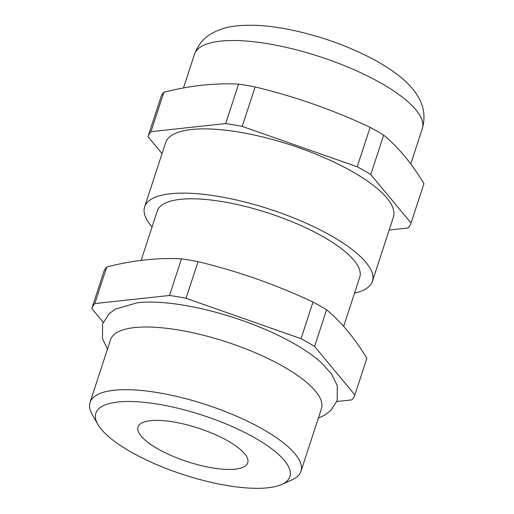 <?xml version="1.0" encoding="UTF-8"?>
<svg xmlns="http://www.w3.org/2000/svg" width="514" height="514" viewBox="0 0 514 514"><rect width="100%" height="100%" fill="white"/><g stroke="black" fill="none" stroke-linecap="round" stroke-linejoin="round"><path stroke-width="0.77" d="M389.169 230.041L408.052 227.985A138.459 42.328 -161.9 0 0 411.059 223.044L423.947 183.607C411.817 163.478 398.389 147.312 383.669 135.098A138.459 42.328 -161.9 0 0 377.083 131.198A138.459 42.328 -161.9 0 0 370.119 127.343C333.085 109.919 294.753 96.452 255.13 86.95A138.459 42.328 -161.9 0 0 238.58 84.135C214.968 82.876 190.064 85.581 163.87 92.25A138.459 42.328 -161.9 0 0 160.869 97.191L147.974 136.628L162.045 153.57M383.669 135.098L370.774 174.542A138.459 42.328 -161.9 0 0 364.188 170.642A138.459 42.328 -161.9 0 0 357.224 166.78L242.235 126.386A138.459 42.328 -161.9 0 0 225.685 123.572L150.981 131.687A138.459 42.328 -161.9 0 0 147.974 136.628M326.563 309.807A138.459 42.328 -161.9 0 0 319.978 305.907A138.459 42.328 -161.9 0 0 313.013 302.046C275.979 284.621 237.648 271.161 198.025 261.652A138.459 42.328 -161.9 0 0 181.474 258.838C157.869 257.585 132.965 260.29 106.771 266.952A138.459 42.328 -161.9 0 0 103.764 271.893L91.794 308.522A138.459 42.328 -161.9 0 1 94.794 303.581L169.504 295.466A138.459 42.328 -161.9 0 1 186.055 298.281L301.043 338.675A138.459 42.328 -161.9 0 1 308.008 342.536A138.459 42.328 -161.9 0 1 314.594 346.436L326.563 309.807C341.283 322.015 354.711 338.186 366.848 358.316L354.872 394.938A138.459 42.328 -161.9 0 1 351.872 399.879L336.831 401.518M300.96 471.344L321.443 408.662A110.947 33.918 -161.9 0 0 283.837 366.823A110.947 33.918 -161.9 0 0 175.872 329.564A110.947 33.918 -161.9 0 0 110.536 339.728L90.053 402.411A110.947 33.918 18.1 0 1 155.389 392.246A110.947 33.918 18.1 0 1 263.348 429.505A110.947 33.918 18.1 0 1 300.96 471.344A110.947 33.918 18.1 0 1 291.991 479.87L281.646 484.464A102.068 31.2 -161.9 0 0 255.297 438.127A102.068 31.2 -161.9 0 0 141.78 402.096A102.068 31.2 -161.9 0 0 97.885 424.397A102.068 31.2 -161.9 0 0 130.46 451.69A102.068 31.2 -161.9 0 0 281.646 484.464M107.465 349.141L102.492 338.578L102.607 323.987L108.904 313.9L115.393 309.068L137.45 302.727A116.697 35.672 18.1 0 1 294.702 343.982A116.697 35.672 18.1 0 1 321.584 362.91L331.414 373.806L337.293 385.571L337.184 400.509L330.804 410.57L324.231 415.402L318.372 418.075M97.885 424.397L92.25 414.586A110.947 33.918 18.1 0 1 90.053 402.411M228.158 441.076A57.69 17.637 18.1 0 1 247.716 462.831A57.69 17.637 18.1 0 1 213.74 468.119A57.69 17.637 18.1 0 1 157.599 448.741A57.69 17.637 18.1 0 1 138.041 426.986A57.69 17.637 18.1 0 1 172.017 421.698A57.69 17.637 18.1 0 1 228.158 441.076M372.406 281.325L393.409 217.062A119.82 36.629 -161.9 0 0 352.79 171.875A119.82 36.629 -161.9 0 0 236.189 131.635A119.82 36.629 -161.9 0 0 165.63 142.609L144.627 206.872A119.82 36.629 18.1 0 1 215.186 195.892A119.82 36.629 18.1 0 1 331.787 236.138A119.82 36.629 18.1 0 1 372.406 281.325A119.82 36.629 18.1 0 1 354.538 293.134M152.067 226.957A119.82 36.629 18.1 0 1 144.627 206.872M141.144 260.36L157.278 211.01A106.507 32.555 18.1 0 1 219.998 201.25A106.507 32.555 18.1 0 1 323.647 237.025A106.507 32.555 18.1 0 1 359.749 277.187L343.667 326.396M103.224 322.291L91.794 308.522M314.594 346.436L354.872 394.938M181.474 258.838L169.504 295.466M94.794 303.581L106.771 266.952M313.013 302.046L301.043 338.675M186.055 298.281L198.025 261.652M411.059 223.044L370.774 174.542M163.87 92.25L150.981 131.687M225.685 123.572L238.58 84.135M255.13 86.95L242.235 126.386M357.224 166.78L370.119 127.343M381.671 83.519A119.82 36.629 -161.9 0 0 265.07 43.279A119.82 36.629 -161.9 0 0 194.504 54.253C198.365 43.986 204.925 36.616 214.19 32.151C221.245 28.726 228.878 26.632 237.07 25.861C252.663 24.331 270.57 25.661 290.783 29.844C322.927 36.648 352.206 47.423 378.619 62.181C399.661 74.504 412.71 85.896 419.552 99.433C424.313 108.467 425.226 118.22 422.29 128.706A119.82 36.629 -161.9 0 0 381.671 83.519M194.504 54.253L183.485 87.965M422.29 128.706L410.763 163.96"/></g></svg>

